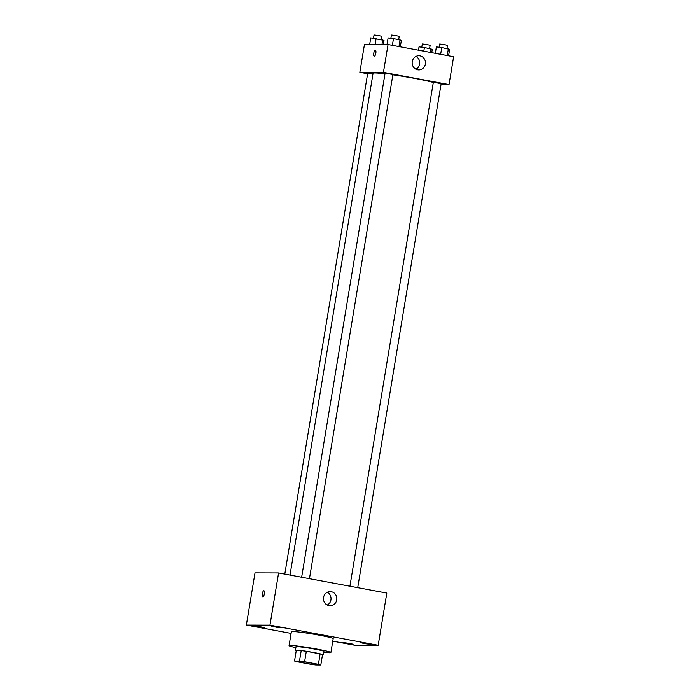 <?xml version="1.0" encoding="UTF-8"?>
<svg xmlns="http://www.w3.org/2000/svg" width="700" height="700" viewBox="0 0 700 700"><rect width="100%" height="100%" fill="white"/><g stroke="black" fill="none" stroke-linecap="round" stroke-linejoin="round"><path stroke-width="1.05" d="M317.502 664.843A10.596 0.604 9.4 0 1 305.821 663.311A10.596 0.604 9.4 0 1 297.211 661.281A10.596 0.604 9.4 0 1 307.764 662.419A10.596 0.604 9.4 0 1 318.115 664.738A10.596 0.604 9.4 0 1 317.502 664.843M318.395 664.309L304.596 661.736A13.676 0.779 9.4 0 0 299.486 661.036L294.525 661.019A13.676 0.779 9.4 0 0 296.931 661.719L310.73 664.282A13.676 0.779 9.4 0 0 315.84 664.983L320.801 665A13.676 0.779 9.4 0 0 318.395 664.309L320.127 653.87L306.32 651.298L304.596 661.736M320.127 653.87A13.676 0.779 9.4 0 1 322.534 654.561L320.801 665M306.32 651.298A13.676 0.779 9.4 0 0 301.21 650.597L296.249 650.58L294.525 661.019M322.455 655.008A14.131 0.805 -170.6 0 0 323.33 654.876A14.131 0.805 -170.6 0 0 309.523 651.779A14.131 0.805 -170.6 0 0 295.453 650.265A14.131 0.805 -170.6 0 0 296.231 650.668M295.453 650.265L296.03 646.782A14.131 0.805 9.4 0 1 310.1 648.296A14.131 0.805 9.4 0 1 323.908 651.403L323.33 654.876M301.21 650.597L299.486 661.036M295.881 647.666A21.192 1.208 9.4 0 1 289.056 645.628A21.192 1.208 9.4 0 1 310.161 647.903A21.192 1.208 9.4 0 1 330.881 652.558A21.192 1.208 9.4 0 1 329.648 652.75A21.192 1.208 9.4 0 1 323.759 652.286M289.056 645.628L291.358 631.715A21.192 1.208 9.4 0 1 312.471 633.99A21.192 1.208 9.4 0 1 333.183 638.636L330.881 652.558M278.442 626.964L281.899 627.83L276.623 627.261L271.442 626.097L278.442 626.964M367.001 643.44L370.457 644.298L365.181 643.729L360.001 642.565L367.001 643.44M349.641 643.387L353.098 644.254L347.821 643.685L342.641 642.521L349.641 643.387M261.082 626.92L264.539 627.778L259.262 627.209L254.082 626.054L261.082 626.92M332.771 641.148L354.594 645.207L378.184 645.269L269.946 625.144L246.365 625.074L291.078 633.395M378.184 645.269L386.82 593.075L278.591 572.95L269.946 625.144M331.266 591.71A7.061 6.659 -89.8 0 1 330.094 605.736A7.061 6.659 -89.8 0 1 323.453 598.649A7.061 6.659 -89.8 0 1 331.266 591.71M327.259 592.288A7.061 6.659 -89.8 0 1 327.224 605.036M278.591 572.95L255.001 572.88L246.365 625.074M262.832 596.837A3.089 1.015 100.5 0 1 262.771 596.829A3.089 1.015 100.5 0 1 262.342 593.609A3.089 1.015 100.5 0 1 263.9 590.756A3.089 1.015 100.5 0 1 264.355 593.889A3.089 1.015 100.5 0 1 262.832 596.837M262.771 596.829A3.089 1.015 100.5 0 1 262.342 593.609A3.089 1.015 100.5 0 1 263.909 590.756M289.993 575.067L373.074 73.246A31.798 1.802 9.4 0 1 384.983 73.789M392.858 74.821A31.798 1.802 9.4 0 1 433.309 82.486M357.726 587.668L441.175 83.598L433.344 82.303L349.921 586.215M284.795 574.096L367.701 73.272L372.96 73.929M301.639 577.238L385.061 73.325L389.016 73.745L392.892 74.62L309.444 578.69M441.017 84.551L449.032 84.569L383.434 72.371L359.852 72.301L367.623 73.754M449.032 84.569L453.635 56.735L388.045 44.529L364.455 44.468L359.852 72.301M388.045 44.529L383.434 72.371M425.381 64.032A7.061 6.659 -89.8 0 1 412.16 62.79A7.061 6.659 -89.8 0 1 418.845 55.746A7.061 6.659 -89.8 0 1 425.381 64.032M374.308 56.245A3.089 1.015 100.5 0 1 374.246 56.236A3.089 1.015 100.5 0 1 373.809 53.016A3.089 1.015 100.5 0 1 375.375 50.164A3.089 1.015 100.5 0 1 375.821 53.296A3.089 1.015 100.5 0 1 374.308 56.245M375.314 55.064A3.089 1.015 100.5 0 1 375.953 51.643M415.966 56.429A7.061 6.659 -89.8 0 1 415.931 69.178M448.586 55.79L449.645 49.385L441.77 47.539L436.389 46.917L435.33 53.322M448.394 48.773L447.274 55.545M441.77 47.539L440.65 54.311M439.145 47.241L439.679 44.021L443.634 44.45L447.51 45.325L446.985 48.51M400.304 46.812L401.363 40.407L393.488 38.561L388.115 37.94L387.021 44.529M400.12 39.795L398.991 46.567M393.488 38.561L392.368 45.334M390.863 38.264L391.396 35.044L395.351 35.472L399.236 36.347L398.703 39.532M431.743 52.657L432.285 49.341L424.41 47.495L419.029 46.874L418.486 50.19M431.034 48.729L430.43 52.413M424.41 47.495L423.797 51.179M421.785 47.197L422.319 43.977L426.274 44.406L430.15 45.273L429.625 48.466M383.32 44.52L384.011 40.364L370.755 37.896L369.661 44.485M382.76 39.751L381.973 44.511M376.127 38.518L375.139 44.494M373.511 38.211L374.036 35L377.991 35.429L381.876 36.295L381.342 39.489"/></g></svg>
